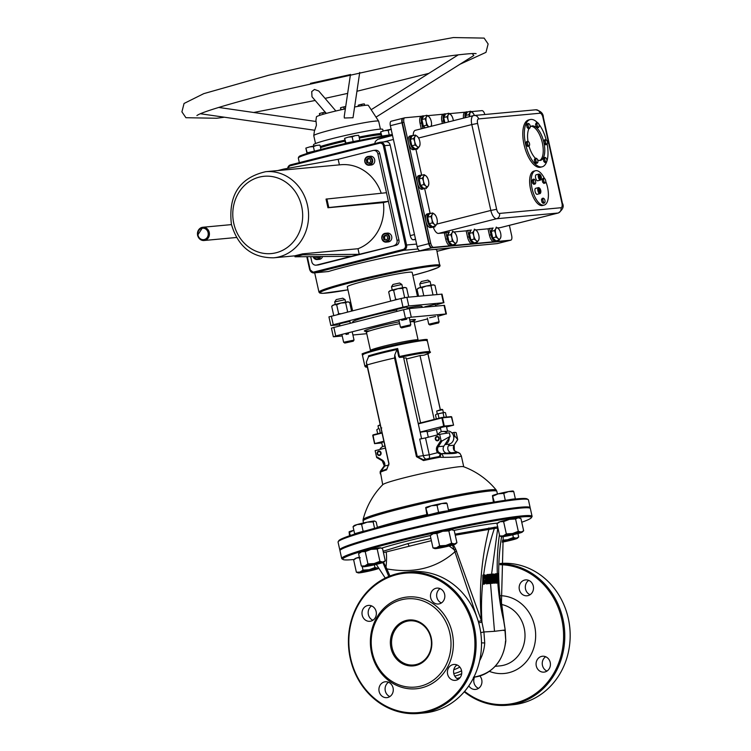 <?xml version="1.0" encoding="UTF-8"?>
<svg xmlns="http://www.w3.org/2000/svg" width="751" height="751" viewBox="0 0 751 751"><rect width="100%" height="100%" fill="white"/><g stroke="black" fill="none" stroke-linecap="round" stroke-linejoin="round"><path stroke-width="1.13" d="M368.178 316.546L368.046 315.936M378.391 313.993L378.251 313.364M370.224 316.011L370.093 315.42M380.719 313.449L380.569 312.782M390.332 311.29L390.135 310.36M389.403 311.487L389.206 310.595M342.231 335.979L333.791 336.758L335.735 335.96L405.474 318.349L411.276 317.185L445.972 313.974L437.871 316.321M427.554 318.931L414.167 322.31M366.76 333.697L352.914 334.984M435.599 316.453L429.61 317.776M406.817 319.194L401.691 320.33M348.548 333.904L346.023 334.458M352.932 322.498L352.773 321.813A35.457 2.159 -12.5 0 1 396.641 309.966M407.089 307.976A35.457 2.159 -12.5 0 1 422.006 306.464L422.203 307.356M333.341 336.739L331.426 328.103L403.559 309.712L409.361 308.548L444.508 305.357L446.423 313.993M441.992 417.472L442.47 417.809L441.992 417.472M420.119 432.088L443.71 426.127L453.585 425.15L446.563 426.943M381.79 442.949L374.561 443.625L372.731 435.392M373.012 434.885L381.874 432.651L373.031 434.885L374.514 443.625L383.789 441.259M442.095 417.462L451.726 416.974M383.902 441.785L381.677 442.47L382.606 446.638M441.935 409.333L436.678 411.013L442.733 409.68L441.935 409.333M380.128 424.756L377.997 425.826L380.222 425.16M378.635 428.718L377.997 425.826M420.166 432.304A13.293 0.807 -12.5 0 1 427.028 431.506L428.295 437.223M440.546 428.464L427.103 431.863M437.917 434.791A6.646 5.98 84.7 0 1 442.574 431.44L447.549 431.384L446.423 426.305L440.358 427.648L441.269 431.731M438.706 438.237A1.68 1.511 84.7 0 1 436.819 440.217A1.68 1.511 84.7 0 1 436.181 437.373A1.68 1.511 84.7 0 1 438.706 438.237M437.955 436.556A2.131 1.915 -95.3 0 0 435.571 439.063A2.131 1.915 -95.3 0 0 438.312 440.499M380.597 452.919A1.68 1.511 84.7 0 1 378.701 454.899A1.68 1.511 84.7 0 1 378.072 452.055A1.68 1.511 84.7 0 1 380.597 452.919M379.837 451.238A2.131 1.915 -95.3 0 0 377.462 453.745A2.131 1.915 -95.3 0 0 380.203 455.172M379.809 449.464A6.646 5.98 84.7 0 1 384.465 446.122A6.646 5.98 84.7 0 1 384.859 446.094L384.465 446.122M442.574 431.44A6.646 5.98 84.7 0 1 447.136 433.158M444.883 444.583L448.422 444.254A6.646 5.98 84.7 0 0 449.605 444.01A6.646 5.98 -95.3 0 0 453.792 437.476A6.646 5.98 84.7 0 0 451.961 432.933A6.646 5.98 -95.3 0 0 447.455 430.999M444.977 444.432L449.164 437.908A6.646 5.98 84.7 0 1 444.977 444.432L443.869 446.16L438.312 446.676L441.945 441.006L441.006 440.368L439.664 434.35A41.502 2.525 -12.5 0 1 449.342 432.858L450.131 436.406L441.945 441.006M449.164 437.908L450.131 436.406M449.605 444.01L448.497 445.728A4.431 3.99 -95.3 0 0 451.257 452.722L446.629 453.153A4.431 3.99 84.7 0 1 443.869 446.16M403.728 358.161A8.862 0.535 -12.5 0 1 406.197 357.992L420.579 422.879M423.968 355.185L423.921 355.195A0.882 0.732 72.4 0 0 423.996 355.176C429.76 353.054 431.694 351.956 429.797 351.853A33.241 2.018 167.5 0 0 399.457 356.518A33.241 2.018 167.5 0 0 399.448 356.518L399.588 357.448L398.734 356.65L399.448 356.518L397.673 348.511L397.129 349.393L398.734 356.65M397.673 348.511A33.241 2.018 167.5 0 0 368.469 355.89L368.638 356.641M368.694 356.575L369.558 356.387A34.039 2.065 -12.5 0 1 396.979 349.515L397.129 349.393M369.558 356.387A34.039 2.065 -12.5 0 0 368.544 356.697L366.338 362.151L367.089 364.939A41.502 2.525 -12.5 0 1 394.566 357.992L416.448 456.674L423.517 460.551A41.502 2.525 -12.5 0 1 439.786 457.265L443.259 457.359C455.087 457.284 461.114 456.796 461.321 455.885L461.321 455.876M434.181 419.443L420.016 355.561L423.921 355.195A32.349 1.971 -12.5 0 0 399.588 357.448L403.494 357.091L421.602 438.791M437.598 434.867L436.415 429.506M457.716 439.626L454.064 445.212L457.697 439.542L454.759 435.974L453.792 437.476M448.497 445.728L454.064 445.212A4.431 3.99 -95.3 0 0 454.299 450.638L454.393 450.769M454.299 450.638L460.138 453.66M454.158 445.061L454.393 450.666L457.152 452.224C457.932 453.36 452.6 453.857 441.156 453.707L438.537 452.102A4.431 3.99 84.7 0 1 438.312 446.676L437.27 446.188A5.323 4.788 -95.3 0 0 437.551 452.693L438.537 452.102M451.961 432.933L453.97 432.426A41.502 2.525 -12.5 0 1 456.195 432.745L457.688 439.485M453.97 432.426L454.759 435.974M381.086 471.224L384.756 466.033L384.277 465.817L382.39 468.483L380.522 472.229A41.502 2.525 -12.5 0 1 386.549 469.891L388.98 463.611L367.098 364.93A41.502 2.525 -12.5 0 1 367.098 364.93M382.71 484.742L380.447 472.257A0.882 0.873 -101.4 0 1 380.964 471.262M496.251 490.093A76.311 76.311 0 0 0 463.536 466.7A41.502 2.525 167.5 0 0 422.7 473.412A41.502 2.525 167.5 0 0 382.86 484.583A76.311 76.311 0 0 0 363.09 519.617L363.071 520.959A68.51 4.168 -12.5 0 1 414.214 505.47A68.51 4.168 -12.5 0 1 489.849 491.013A68.51 4.168 -12.5 0 1 496.843 491.304L496.251 490.093A68.228 4.149 167.5 0 0 428.802 500.926A68.228 4.149 167.5 0 0 363.09 519.608M387.084 468.896A0.882 0.732 72.3 0 0 386.549 469.891M388.849 463.705L387.009 468.915L380.898 471.299A0.882 0.873 57.6 0 0 380.522 472.229M380.269 473.261A4.431 4.309 -174.9 0 1 380.175 471.928L380.447 472.257M388.915 464.982L384.756 466.033A5.323 4.788 -95.3 0 0 382.278 460.072L376.495 456.664L376.664 457.49L375.162 450.713A41.502 2.525 -12.5 0 1 375.162 450.638L376.664 457.49L382.156 460.738M429.168 458.504A4.431 1.915 75.8 0 0 429.243 454.796L437.551 452.693L440.349 454.195A0.882 0.526 -80.9 0 1 440.865 453.707L440.217 457.162L439.185 456.533A40.61 2.469 167.5 0 0 423.273 459.753L423.517 460.551M440.349 454.195L439.185 456.533L439.786 457.265M422.531 459.865L423.273 459.753L417.284 456.524L416.448 456.674M426.07 459.152A4.431 3.99 -95.3 0 1 423.442 455.951L419.706 439.082L425.507 437.927L429.243 454.796L417.284 456.524L394.773 354.97L394.566 357.992M458.307 452.449A4.431 4.403 132.7 0 0 457.152 452.224L441.156 453.707A4.431 2.431 91 0 1 441.785 453.98L442.959 455.81A4.431 2.431 91 0 1 443.259 457.359M394.773 354.97L396.979 349.515M406.413 358.997L420.016 355.561M381.067 452.797A2.215 1.99 84.7 0 1 379.33 455.491A2.215 1.99 84.7 0 1 378.917 451.079A2.215 1.99 84.7 0 1 381.067 452.797M439.175 438.124A2.215 1.99 84.7 0 1 437.439 440.818A2.215 1.99 84.7 0 1 437.035 436.406A2.215 1.99 84.7 0 1 439.175 438.124M375.162 450.638L385.301 448.084M425.507 437.927L439.664 434.35M458.307 452.459L459.837 453.351L461.321 455.885L463.733 466.775M531.304 517.758L531.98 516.707A97.499 5.924 167.5 0 0 532.074 516.312A97.499 5.924 167.5 0 0 522.123 515.89A97.499 5.924 167.5 0 0 414.486 536.458A97.499 5.924 167.5 0 0 341.705 558.519A97.499 5.924 167.5 0 0 341.958 558.828L343.01 559.495A96.616 5.877 -12.5 0 1 412.102 537.998A96.616 5.877 -12.5 0 1 521.532 516.951A96.616 5.877 -12.5 0 1 531.304 517.758A96.616 5.877 -12.5 0 1 521.748 522.236M354.134 559.457A96.616 5.877 -12.5 0 1 343.01 559.495M381.63 548.136A68.51 4.168 -12.5 0 1 430.361 535.519M454.13 530.384A68.51 4.168 -12.5 0 1 497.65 523.09M341.705 558.519L339.978 550.746A97.499 5.924 -12.5 0 1 433.881 523.851A97.499 5.924 -12.5 0 1 530.356 508.54L532.074 516.312M528.188 499.584L527.127 498.917A96.616 5.877 167.5 0 0 517.514 498.805A96.616 5.877 167.5 0 0 413.66 518.537A96.616 5.877 167.5 0 0 338.832 540.664L338.166 541.715A97.499 5.924 -12.5 0 1 413.679 519.382A97.499 5.924 -12.5 0 1 518.481 499.481A97.499 5.924 -12.5 0 1 528.188 499.584A97.499 5.924 -12.5 0 1 528.441 499.903L530.159 507.676A97.499 5.924 -12.5 0 1 529.99 508.164M340.147 550.248A97.499 5.924 -12.5 0 1 339.79 549.882L338.063 542.109A97.499 5.924 -12.5 0 1 338.166 541.715M339.79 549.882A97.499 5.924 -12.5 0 1 433.693 522.987A97.499 5.924 -12.5 0 1 530.159 507.676M483.653 584.194L485.925 583.105L486.845 579.181L486.15 575.388L484.442 574.834L484.301 575.914L485.756 576.308L486.272 579.218L485.634 582.213L484.066 582.983L484.207 576.608L483.494 584.09L484.855 583.921L482.696 584.297L482.865 575.135L483.672 574.928L483.513 582.804M484.442 574.834L483.672 574.928M484.207 576.608L484.301 575.914M483.682 583.142L484.836 582.41L485.475 579.425L484.949 576.505L483.86 576.073M485.634 582.213L484.836 582.41M485.756 576.308L484.949 576.505M483.494 584.09L482.696 584.297M495.444 582.945L494.214 579.068L495.078 576.308L494.749 574.318L492.872 573.999L492.553 583.198L493.06 583.161L493.144 579.509L493.717 579.453L494.806 583.001L495.444 582.945L494.008 583.208L492.909 579.659M493.811 574.975L494.562 576.449L493.614 578.448L493.323 575.022L493.811 574.975L493.313 575.106M492.806 578.655L493.614 578.448M493.491 578.11L493.576 575.444L493.003 575.182M494.383 575.238L493.576 575.444M492.872 573.999L492.065 574.205L491.755 583.405L492.553 583.198M493.06 583.161L491.755 583.405M493.717 579.453L493.135 579.603M494.806 583.001L494.008 583.208M490.168 583.424L490.487 574.224L489.999 574.271L489.718 581.556L488.385 574.431L487.624 574.506L487.333 583.696L487.831 583.649L488.066 575.726L489.586 583.48L490.168 583.424L488.788 583.677L487.925 579.434M489.586 583.48L488.788 583.677M487.831 583.649L486.526 583.903L486.573 581.424M487.333 583.696L486.526 583.903M487.624 574.506L486.808 574.712L486.714 576.899M489.999 574.271L489.183 574.477L489.032 577.979M496.195 583.217L497.96 582.091L498.495 573.548L497.688 581.171L497.012 581.978L496.355 581.283L496.449 573.698L495.97 573.736L496.045 582.25L497.162 582.983L496.195 583.217L495.247 582.447L495.04 576.881M498.129 573.567L498.345 578.608M496.204 582.175L496.88 581.377L497.237 573.783L498.054 573.576M495.97 573.736L495.162 573.942L495.078 575.726M491.06 583.339L490.253 583.546L490.29 581.79L491.088 581.584L491.06 583.339L490.253 583.546M491.68 583.283L491.708 581.527L491.088 581.584M499.443 534.768A221.592 197.579 -120.4 0 0 497.312 573.482M483.672 574.693A221.592 193.542 -72 0 1 494.355 528.488L497.96 528.113M490.525 583.518L494.496 631.309L504.944 630.023L505.798 640.969C503.161 661.8 492.356 673.891 473.383 677.233M497.782 582.466A221.592 197.579 -120.4 0 0 503.574 620.157L505.226 630.07L505.798 640.969M494.496 631.309L483.926 631.966L484.724 642.959L481.504 642.865M482.705 582.973A221.592 193.542 -72 0 0 481.945 622.166L483.926 631.966L480.724 632.633M366.619 540.57A7.979 0.488 167.5 0 0 360.489 542.363M447.709 520.856A7.979 0.488 167.5 0 0 446.892 520.828A7.979 0.488 167.5 0 0 438.65 522.377A7.979 0.488 167.5 0 0 432.2 524.226M431.384 540.682L383.451 552.661M383.141 551.253L407.859 543.63L430.886 538.439M383.498 562.33L386.023 567.108A44.318 9.594 103.8 0 0 386.249 552.267M449.098 546.005A44.318 23.816 -137 0 1 454.271 549.873L452.402 545.132M477.852 620.016L454.271 549.873A2.657 0.911 153.6 0 0 455.726 549.253L481.41 620.711L478.293 621.462M456.617 551.103A2.657 0.873 -23.3 0 1 455.059 551.675C436.838 567.981 414.101 573.726 386.849 568.901L389.938 575.998M384.822 567.155A2.657 0.986 157 0 0 386.023 567.108L386.849 568.901A2.657 0.854 -24 0 1 385.62 569.023L382.888 562.565M453.426 544.832L455.726 549.253M455.022 534.139L497.782 526.789M494.346 527.183A2.657 2.262 -97.5 0 1 494.355 528.488L455.266 535.21M488.882 527.962A2.657 2.046 -98.7 0 1 488.929 529.183A221.592 176.917 -83.4 0 0 481.41 620.711L481.945 622.166L478.697 622.851M388.802 576.458L385.62 569.023M461.583 670.784A34.565 31.091 84.7 0 1 453.773 673.563M453.801 669.685A31.026 27.909 -95.3 0 0 459.809 667.048M458.335 679.279A7.979 7.172 84.7 0 1 453.604 672.492A7.979 7.172 84.7 0 1 457.002 664.954M441.41 602.94A7.979 7.172 84.7 0 1 436.678 596.153A7.979 7.172 84.7 0 1 440.077 588.606M372.918 620.232A7.979 7.172 84.7 0 1 368.197 613.445A7.979 7.172 84.7 0 1 371.595 605.907M389.844 696.581A7.979 7.172 84.7 0 1 385.122 689.793A7.979 7.172 84.7 0 1 388.52 682.246M418.805 713.45L424.202 712.952A70.904 63.788 -95.3 0 0 479.645 626.691A70.904 63.788 -95.3 0 0 411.116 571.736L405.718 572.243A70.904 63.788 84.7 0 1 474.247 627.188A70.904 63.788 84.7 0 1 418.805 713.45A70.904 63.788 84.7 0 1 350.276 658.496A70.904 63.788 84.7 0 1 405.718 572.243M473.092 627.423A70.021 62.99 -95.3 0 0 368.178 591.516A70.021 62.99 -95.3 0 0 394.378 709.704A70.021 62.99 -95.3 0 0 473.092 627.423M371.585 653.06A46.093 41.465 84.7 0 1 423.404 598.894A46.093 41.465 84.7 0 1 440.649 676.689A46.093 41.465 84.7 0 1 371.585 653.06M461.555 670.643A7.979 7.172 84.7 0 1 455.322 680.35A7.979 7.172 84.7 0 1 447.436 673.065A7.979 7.172 84.7 0 1 453.848 664.457A7.979 7.172 84.7 0 1 461.555 670.643M444.63 594.294A7.979 7.172 84.7 0 1 438.396 604.001A7.979 7.172 84.7 0 1 430.511 596.726A7.979 7.172 84.7 0 1 436.922 588.117A7.979 7.172 84.7 0 1 444.63 594.294M376.148 611.596A7.979 7.172 84.7 0 1 369.914 621.302A7.979 7.172 84.7 0 1 362.029 614.018A7.979 7.172 84.7 0 1 368.441 605.409A7.979 7.172 84.7 0 1 376.148 611.596M393.073 687.944A7.979 7.172 84.7 0 1 386.84 697.641A7.979 7.172 84.7 0 1 378.955 690.366A7.979 7.172 84.7 0 1 385.366 681.758A7.979 7.172 84.7 0 1 393.073 687.944M392.125 647.813A22.155 19.93 -95.3 0 0 413.538 664.982A22.155 19.93 -95.3 0 0 430.867 638.021A22.155 19.93 -95.3 0 0 409.445 620.852A22.155 19.93 -95.3 0 0 392.125 647.813M390.961 648.038A23.046 20.728 84.7 0 1 416.871 620.955A23.046 20.728 84.7 0 1 425.488 659.857A23.046 20.728 84.7 0 1 390.961 648.038M372.365 652.732A44.318 39.869 84.7 0 1 422.184 600.659A44.318 39.869 84.7 0 1 438.772 675.459A44.318 39.869 84.7 0 1 372.365 652.732M501.292 600.997L503.846 620.27M522.227 532.121L523.654 530.816L521.185 531.99L518.312 531.314L512.529 533.539L506.343 533.914L503.236 535.885L499.715 536.007L501.574 536.702A10.636 0.648 167.5 0 0 502.588 536.693A10.636 0.648 167.5 0 0 511.243 535.144A10.636 0.648 167.5 0 0 520.546 532.797A10.636 0.648 167.5 0 0 522.227 532.121A10.636 0.648 167.5 0 0 521.185 531.99A10.636 0.648 167.5 0 0 512.529 533.539A10.636 0.648 167.5 0 0 503.236 535.885A10.636 0.648 167.5 0 0 501.574 536.702A221.592 211.998 -120.6 0 0 503.536 618.655L505.216 630.08L503.78 630.53M500.053 564.705A70.021 62.99 84.7 0 1 561.757 619.2A70.021 62.99 84.7 0 1 536.327 693.042A70.021 62.99 84.7 0 1 464.616 691.371M550.22 662.429A7.979 7.172 84.7 0 1 543.987 672.126A7.979 7.172 84.7 0 1 536.111 664.851A7.979 7.172 84.7 0 1 542.513 656.243A7.979 7.172 84.7 0 1 550.22 662.429M533.304 586.08A7.979 7.172 84.7 0 1 527.061 595.787A7.979 7.172 84.7 0 1 519.185 588.502A7.979 7.172 84.7 0 1 525.587 579.903A7.979 7.172 84.7 0 1 533.304 586.08M479.861 675.975A7.979 7.172 84.7 0 1 481.738 679.721A7.979 7.172 84.7 0 1 475.505 689.427A7.979 7.172 84.7 0 1 468.821 685.832M464.24 691.802A70.904 63.788 -95.3 0 0 507.479 705.236A70.904 63.788 -95.3 0 0 562.921 618.974A70.904 63.788 -95.3 0 0 500.091 563.776M500.11 563.494A70.904 63.788 84.7 0 1 568.31 618.477A70.904 63.788 84.7 0 1 512.877 704.729L507.479 705.236M547 671.065A7.979 7.172 84.7 0 1 542.278 664.278A7.979 7.172 84.7 0 1 545.667 656.74M530.075 594.726A7.979 7.172 84.7 0 1 525.353 587.93A7.979 7.172 84.7 0 1 528.751 580.392M478.518 688.367A7.979 7.172 84.7 0 1 474.557 677.111M443.588 417.321L446.15 417.077M435.477 414.899L436.688 414.092L435.477 414.899L436.359 418.889M444.179 412.449L436.688 414.092L444.714 412.468M443.071 412.956L443.991 417.105M438.077 414.054L438.997 418.204M445.465 412.703L446.385 416.861M376.795 429.722L377.997 428.915L376.795 429.722L377.678 433.712M381.78 427.948L380.879 428.145M379.368 428.877L380.288 433.027M539.716 160.479A17.724 7.67 75.8 0 0 542.335 142.859A17.724 7.67 75.8 0 0 531.079 126.29M530.234 126.9A17.724 7.67 -104.2 0 1 531.83 125.999A17.724 7.67 -104.2 0 1 543.884 142.474A17.724 7.67 -104.2 0 1 540.513 160.376A17.724 7.67 -104.2 0 1 537.65 159.954M535.491 158.367A17.724 7.67 -104.2 0 1 529.014 146.098M527.981 141.329A17.724 7.67 -104.2 0 1 529.014 128.552M537.434 122.629A24.379 10.542 75.8 0 0 530.206 119.55A24.379 10.542 75.8 0 0 525.578 144.173A24.379 10.542 75.8 0 0 542.147 166.816A24.379 10.542 75.8 0 0 546.756 161.568M546.859 161.268A24.379 10.542 75.8 0 0 547.169 144.136M546.202 139.855A24.379 10.542 75.8 0 0 538.861 124.244M542.147 166.816L540.598 167.21A24.379 10.542 -104.2 0 1 524.02 144.558A24.379 10.542 -104.2 0 1 528.657 119.944L530.206 119.55M544.456 178.466A17.724 7.67 75.8 0 0 535.444 170.73A17.724 7.67 75.8 0 0 532.083 188.632A17.724 7.67 75.8 0 0 544.128 205.107A17.724 7.67 75.8 0 0 545.77 181.451M544.128 205.107L542.579 205.502A17.724 7.67 -104.2 0 1 530.525 189.027A17.724 7.67 -104.2 0 1 533.895 171.125L535.444 170.73M445.822 113.964A7.012 3.032 75.8 0 0 444.78 113.842A7.012 3.032 75.8 0 0 443.447 120.93L443.925 123.089M442.377 123.474L441.898 121.315A7.012 3.032 -104.2 0 1 443.231 114.236A7.012 3.032 -104.2 0 1 443.437 114.199M445.878 232.472L447.296 238.846A7.012 3.032 75.8 0 0 452.055 245.361L450.506 245.755A7.012 3.032 -104.2 0 1 450.309 245.784A7.012 3.032 -104.2 0 1 445.747 239.24L444.329 232.866L449.267 232.162M452.055 245.361A7.012 3.032 75.8 0 0 452.919 244.76M473.909 243.333L472.36 243.728A7.012 3.032 -104.2 0 1 472.154 243.765A7.012 3.032 -104.2 0 1 467.591 237.213L466.183 230.839L467.732 230.454L469.14 236.818A7.012 3.032 75.8 0 0 473.909 243.333A7.012 3.032 75.8 0 0 474.763 242.733M467.732 230.454L471.112 230.135M423.968 115.992A7.012 3.032 75.8 0 0 422.935 115.87A7.012 3.032 75.8 0 0 421.602 122.948L422.813 128.421M421.264 128.806L420.053 123.342A7.012 3.032 -104.2 0 1 421.386 116.264A7.012 3.032 -104.2 0 1 421.583 116.227M431.205 213.312L428.896 213.528A7.012 3.032 75.8 0 0 428.69 213.566A7.012 3.032 75.8 0 0 427.413 220.878A7.012 3.032 75.8 0 0 431.919 227.196L434.895 226.924L430.37 227.591A7.012 3.032 -104.2 0 1 425.808 221.038A7.012 3.032 -104.2 0 1 427.141 213.951A7.012 3.032 -104.2 0 1 427.338 213.922M434.641 226.135A8.862 3.83 75.8 0 0 434.895 226.924M463.536 118.132A7.012 3.032 -104.2 0 1 465.076 112.209A7.012 3.032 -104.2 0 1 465.282 112.181M467.666 111.946A7.012 3.032 75.8 0 0 466.624 111.824A7.012 3.032 75.8 0 0 465.085 117.738M495.754 241.315L494.205 241.7A7.012 3.032 -104.2 0 1 494.008 241.738A7.012 3.032 -104.2 0 1 489.436 235.185L488.028 228.82L489.577 228.426L490.985 234.8A7.012 3.032 75.8 0 0 495.754 241.315A7.012 3.032 75.8 0 0 496.608 240.705M489.577 228.426L492.966 228.116M422.71 175.011L420.4 175.227A7.012 3.032 75.8 0 0 420.194 175.265A7.012 3.032 75.8 0 0 418.917 182.568A7.012 3.032 75.8 0 0 423.433 188.895L421.884 189.28A7.012 3.032 -104.2 0 1 417.312 182.737A7.012 3.032 -104.2 0 1 418.645 175.65A7.012 3.032 -104.2 0 1 418.851 175.621M426.099 187.844L426.277 188.632M417.321 148.266L417.5 149.045L413.106 149.702A7.012 3.032 -104.2 0 1 408.544 143.15A7.012 3.032 -104.2 0 1 409.877 136.072A7.012 3.032 -104.2 0 1 410.074 136.034M413.942 135.424L411.623 135.64A7.012 3.032 75.8 0 0 411.426 135.678A7.012 3.032 75.8 0 0 410.14 142.99A7.012 3.032 75.8 0 0 414.655 149.308L417.5 149.045M500.457 227.581A8.862 3.83 -104.2 0 1 500.213 227.666A8.862 3.83 -104.2 0 1 499.959 227.713L497.622 227.929M421.64 175.114L415.951 149.44M421.48 116.236L404.883 117.776A4.431 1.915 75.8 0 0 404.751 117.794A4.431 1.915 75.8 0 0 403.916 122.272L430.717 243.193A4.431 1.915 75.8 0 0 433.609 247.332L510.708 240.189A4.431 1.915 75.8 0 0 510.83 240.17A4.431 1.915 75.8 0 0 511.675 235.692L509.385 225.356M430.135 213.415L424.728 189.017M484.808 114.509A4.431 1.915 75.8 0 0 481.982 110.632L471.29 111.617M413.238 135.49A8.862 3.83 -104.2 0 1 415.378 130.299L473.487 115.616A8.862 3.83 75.8 0 0 471.797 124.572L477.598 123.417A4.431 1.915 -104.2 0 1 478.575 118.911L540.035 113.223A4.431 1.915 -104.2 0 1 542.917 117.363L561.955 203.239A4.431 1.915 -104.2 0 1 560.988 207.736L499.528 213.434A4.431 1.915 -104.2 0 1 496.636 209.294L477.598 123.417M488.028 228.82L475.768 229.956M444.329 232.866L438.5 233.411A8.862 3.83 -104.2 0 1 433.346 227.309M466.183 230.839L453.923 231.975M465.179 112.19L449.445 113.645M402.696 118.329L391.327 121.202A4.431 1.915 75.8 0 0 391.196 121.221A4.431 1.915 75.8 0 0 390.351 125.699L417.162 246.619A4.431 1.915 75.8 0 0 420.044 250.759L497.143 243.615A4.431 1.915 75.8 0 0 497.275 243.596A4.431 1.915 75.8 0 0 497.397 243.549M390.351 125.699L401.973 122.76A4.431 1.915 -104.2 0 1 402.818 118.282A4.431 1.915 -104.2 0 1 402.949 118.264L403.024 118.254M401.973 122.76L428.783 243.681L417.162 246.619M420.044 250.759L431.665 247.821A4.431 1.915 -104.2 0 1 428.783 243.681M431.665 247.821L508.765 240.677L497.143 243.615M404.629 117.841L403.334 118.17A4.431 1.915 75.8 0 0 403.203 118.189A4.431 1.915 75.8 0 0 402.358 122.666L429.168 243.587A4.431 1.915 75.8 0 0 432.06 247.727L509.159 240.583A4.431 1.915 75.8 0 0 509.281 240.555A4.431 1.915 75.8 0 0 509.403 240.517M443.334 114.208L427.591 115.673M424.615 250.336A62.042 3.774 167.5 0 0 328.375 271.524L314.012 272.904A4.431 3.99 -95.3 0 0 314.556 272.81L403.662 250.308L418.007 248.975M440.114 265.291A62.042 3.774 167.5 0 0 433.778 265.028A62.042 3.774 167.5 0 0 352.557 281.221A62.042 3.774 167.5 0 0 318.968 292.148L319.832 293.059L323.146 293.312L347.957 289.83A61.16 3.717 -12.5 0 1 320.095 292.571A61.16 3.717 -12.5 0 1 353.13 282.057A61.16 3.717 -12.5 0 1 431.403 266.267A61.16 3.717 -12.5 0 1 412.853 275.439L427.695 271.271L438.096 267.534L439.898 266.267L436.706 249.933A62.042 3.774 167.5 0 0 434.35 249.435M415.594 239.541L413.134 239.766A4.431 1.915 -104.2 0 1 410.253 235.626L390.191 145.159A4.431 3.99 -95.3 0 0 385.911 141.723L380.269 142.239A4.431 3.99 -95.3 0 0 379.724 142.333L290.59 164.844A4.431 3.99 -95.3 0 0 287.642 168.365M379.293 138.766L392.51 135.424L377.687 139.367L375.359 141.432L374.758 143.591M352.585 310.726L347.281 286.779A33.241 2.018 -12.5 0 1 372.092 279.259A33.241 2.018 -12.5 0 1 408.788 272.247A33.241 2.018 -12.5 0 1 412.177 272.397L417.49 296.335M339.405 164.863L338.166 159.306L373.031 150.5A4.431 3.99 84.7 0 1 373.585 150.407L375.509 150.228A4.431 3.99 84.7 0 1 379.79 153.655L398.941 240.029A4.431 3.99 84.7 0 1 396.03 245.333L318.546 264.896A4.431 3.99 84.7 0 1 317.992 264.99L316.068 265.169A4.431 3.99 84.7 0 1 311.787 261.733L310.661 256.645M302.55 253.866L302.747 254.833L295.002 256.786L294.805 255.819L302.55 253.866L357.992 248.731L359.231 254.317L396.03 245.333M398.941 240.029L397.016 240.207L388.398 201.343L383.385 202.61A43.239 38.902 84.7 0 1 357.992 248.731M383.385 202.61L327.943 207.745L326.028 199.109L386.483 192.707L377.866 153.833L379.79 153.655M265.666 171.697C239.55 177.762 228.135 195.288 231.402 224.286C237.983 246.741 252.064 257.912 273.646 257.809A43.239 38.902 -95.3 0 0 308.389 211.162A43.239 38.902 -95.3 0 0 265.666 171.697L340.832 164.732A43.239 38.902 84.7 0 1 381.236 193.251M318.546 264.896L316.622 265.075A4.431 3.99 84.7 0 1 316.068 265.169M316.622 265.075L359.231 254.317L302.747 254.833M397.016 240.207A4.431 3.99 84.7 0 1 394.097 245.511M373.585 150.407A4.431 3.99 84.7 0 1 377.866 153.833M326.882 198.893L328.797 207.529L327.943 207.745M386.483 192.707L388.398 201.343L328.797 207.529M351.487 256.269L295.002 256.786M277.757 170.571L283.737 169.069L283.962 169.998M338.166 159.306L283.737 169.069M376.007 117.137L473.843 55.508L472.266 53.593M335.875 110.998L318.734 90.993L314.481 89.444L311.731 91.584L311.994 96.757L325.249 112.228M359.729 72.434L353.008 117.729L344.343 118.01L344.24 116.452L350.473 74.396M218.635 107.431L316.105 121.502L316.406 125.276L314.753 130.261L200.573 113.776M315.523 143.535L313.768 135.631A33.241 2.018 -12.5 0 1 313.768 135.584A33.241 2.018 -12.5 0 1 331.764 129.773A33.241 2.018 -12.5 0 1 375.275 121.099A33.241 2.018 -12.5 0 1 378.654 121.193A33.241 2.018 -12.5 0 1 378.673 121.24L380.428 129.144M315.777 121.455L316.434 116.874A26.595 1.615 -12.5 0 1 330.825 112.228A26.595 1.615 -12.5 0 1 345.366 108.857M354.603 106.999A26.595 1.615 -12.5 0 1 368.337 105.365L378.654 121.193M359.109 137.067A35.457 2.159 -12.5 0 1 380.09 133.565A35.457 2.159 -12.5 0 1 380.701 133.509M320.301 146.52A35.457 2.159 -12.5 0 1 344.681 140.174M359.175 137.339A31.026 1.887 -12.5 0 1 376.213 134.542A31.026 1.887 -12.5 0 1 379.377 134.673L379.415 134.833M320.424 147.093A31.026 1.887 -12.5 0 1 344.747 140.437M313.787 145.957L313.524 144.746A35.457 2.159 -12.5 0 1 339.987 136.72A35.457 2.159 -12.5 0 1 379.133 129.238A35.457 2.159 -12.5 0 1 382.747 129.397L383.113 131.04M359.335 138.062A33.241 2.018 -12.5 0 1 378.344 134.917A33.241 2.018 -12.5 0 1 380.982 134.804M320.546 147.637A33.241 2.018 -12.5 0 1 344.906 141.169M406.357 307.084L396.509 309.403L406.357 307.084M434.707 304.455L424.859 306.774L434.707 304.455M349.375 321.475L339.536 323.794L349.375 321.475M339.743 324.751L331.304 325.53L333.247 324.732L402.987 307.121L408.788 305.957L443.475 302.747L435.383 305.094M330.853 325.512L328.938 316.875L401.072 298.476L406.873 297.321L442.02 294.129L443.935 302.766M305.864 148.097L309.675 146.905L305.854 148.116L306.999 153.382M319.673 145.121L316.584 145.403L319.766 145.084M316.809 150.576L307.206 152.819L305.854 148.116M313.392 146.614L309.675 146.905L316.584 145.403L313.392 146.614L314.369 151.007M307.206 152.819L306.718 153.439M316.734 150.594L307.018 153.457M320.949 149.458L320.057 145.431M345.948 143.037L359.522 140.343L345.948 143.037L344.596 138.334L348.417 137.123L344.596 138.334L345.422 143.488M358.415 135.34L355.326 135.621L358.509 135.302M352.135 136.832L348.417 137.123L355.326 135.621L352.135 136.832L353.111 141.226M359.767 140.033L358.8 135.64M381.912 136.128L380.654 131.894L384.484 130.683L380.654 131.894L381.301 136.231M391.393 129.181L388.201 130.392L384.484 130.683L391.14 129.228M389.168 134.786L388.201 130.392M358.602 106.285L358.227 105.215L359.907 104.689L358.227 105.215L358.34 106.332M364.742 105.384L364.442 104.042L362.93 104.032L364.282 103.91M361.531 104.558L359.907 104.689L362.93 104.032L361.531 104.558L361.804 105.769M341.085 109.796L345.385 108.726L341.076 109.721L340.513 107.787L342.184 107.252L340.513 107.787L340.832 109.853M345.713 106.548L345.207 106.604L345.713 106.52M343.808 107.13L342.184 107.252L345.207 106.604L343.808 107.13L344.211 108.933M319.438 113.57L321.109 113.044L319.428 113.57L319.691 115.363M325.896 113.523L325.643 112.397L324.132 112.387L325.483 112.265M319.954 115.278L319.428 113.57M322.733 112.913L321.109 113.044L324.132 112.387L322.733 112.913L323.043 114.33M420.025 144.248L419.574 146.182A5.764 2.488 75.8 0 0 420.044 144.042A5.764 2.488 75.8 0 0 419.753 141.207A5.764 2.488 75.8 0 0 418.467 137.827A5.764 2.488 75.8 0 0 417.425 136.457L418.579 138.081M420.025 144.549L420.044 144.042M414.918 136.691L415.359 135.067L417.425 136.457A5.764 2.488 75.8 0 0 414.918 136.691A5.764 2.488 75.8 0 0 414.74 141.667L413.576 138.541L414.918 136.691M418.232 148.031L417.068 146.417A5.764 2.488 75.8 0 0 419.574 146.182L418.232 148.031L415.04 148.839L411.82 145.835L410.384 139.348L413.576 138.541M415.012 145.027L414.74 141.667A5.764 2.488 75.8 0 0 417.068 146.417L415.012 145.027L411.82 145.835M414.242 148.097A5.764 2.488 -104.2 0 1 411.407 145.084A5.764 2.488 -104.2 0 1 410.384 139.357L412.168 135.875L415.359 135.067M410.384 139.348A5.764 2.488 -104.2 0 1 411.632 136.917M479.082 238.311L478.631 240.245A5.764 2.488 75.8 0 0 479.091 238.105A5.764 2.488 75.8 0 0 478.8 235.27A5.764 2.488 75.8 0 0 477.523 231.89A5.764 2.488 75.8 0 0 476.472 230.519L477.636 232.143M479.072 238.611L479.091 238.105M473.965 230.754L474.407 229.13L476.472 230.519A5.764 2.488 75.8 0 0 473.965 230.754A5.764 2.488 75.8 0 0 473.787 235.73L472.623 232.603L473.965 230.754M477.289 242.094L476.125 240.48A5.764 2.488 75.8 0 0 478.631 240.245L477.289 242.094L474.097 242.902L470.868 239.898L469.431 233.411L472.623 232.603M474.059 239.09L473.787 235.73A5.764 2.488 75.8 0 0 476.125 240.48L474.059 239.09L470.868 239.898M473.29 242.16A5.764 2.488 -104.2 0 1 470.455 239.147A5.764 2.488 -104.2 0 1 469.431 233.42L471.215 229.937M469.431 233.411A5.764 2.488 -104.2 0 1 470.68 230.979M437.298 222.136L436.847 224.07A5.764 2.488 75.8 0 0 437.307 221.93A5.764 2.488 75.8 0 0 437.016 219.095A5.764 2.488 75.8 0 0 435.74 215.706A5.764 2.488 75.8 0 0 434.688 214.345L435.852 215.969M437.289 222.437L437.307 221.93M432.182 214.579L432.623 212.955L434.688 214.345A5.764 2.488 75.8 0 0 432.182 214.579A5.764 2.488 75.8 0 0 432.003 219.555L430.839 216.429L432.182 214.579M435.505 225.92L434.341 224.305A5.764 2.488 75.8 0 0 436.847 224.07L435.505 225.92L432.313 226.727L429.084 223.723L427.648 217.236L430.839 216.429M432.276 222.916L432.003 219.555A5.764 2.488 75.8 0 0 434.341 224.305L432.276 222.916L429.084 223.723M431.506 225.985A5.764 2.488 -104.2 0 1 428.671 222.972A5.764 2.488 -104.2 0 1 427.648 217.246L429.431 213.763L432.623 212.955M427.648 217.227A5.764 2.488 -104.2 0 1 428.896 214.805M474.397 115.476A5.764 2.488 75.8 0 0 473.674 113.964A5.764 2.488 75.8 0 0 472.623 112.603L473.787 114.218M469.6 116.602L468.774 114.687L470.567 111.214L472.623 112.603A5.764 2.488 75.8 0 0 470.126 112.838A5.764 2.488 75.8 0 0 469.732 116.565M466.033 117.503L465.582 115.494L468.774 114.687M465.629 117.607A5.764 2.488 -104.2 0 1 465.592 115.494L467.375 112.021L470.567 111.214M465.592 115.485A5.764 2.488 -104.2 0 1 466.84 113.063M457.228 240.329L456.777 242.273A5.764 2.488 75.8 0 0 457.237 240.123A5.764 2.488 75.8 0 0 456.955 237.297A5.764 2.488 75.8 0 0 455.669 233.908A5.764 2.488 75.8 0 0 454.627 232.547L455.782 234.162M457.228 240.639L457.237 240.123M452.121 232.782L452.562 231.158L454.627 232.547A5.764 2.488 75.8 0 0 452.121 232.782A5.764 2.488 75.8 0 0 451.942 237.757L450.778 234.631L452.121 232.782M455.435 244.122L454.271 242.507A5.764 2.488 75.8 0 0 456.777 242.273L455.435 244.122L452.243 244.929L449.023 241.916L447.587 235.439L450.778 234.631M452.215 241.109L451.942 237.757A5.764 2.488 75.8 0 0 454.271 242.507L452.215 241.109L449.023 241.916M451.445 244.178A5.764 2.488 -104.2 0 1 448.61 241.174A5.764 2.488 -104.2 0 1 447.587 235.439L449.37 231.965M447.587 235.429A5.764 2.488 -104.2 0 1 448.835 233.007M428.802 183.826L428.352 185.769A5.764 2.488 75.8 0 0 428.812 183.619A5.764 2.488 75.8 0 0 428.53 180.794A5.764 2.488 75.8 0 0 427.244 177.405A5.764 2.488 75.8 0 0 426.192 176.044L427.357 177.658M428.793 184.136L428.812 183.619M423.695 176.278L424.137 174.654L426.192 176.044A5.764 2.488 75.8 0 0 423.695 176.278A5.764 2.488 75.8 0 0 423.517 181.254L422.344 178.128L423.695 176.278M427.009 187.619L425.845 186.004A5.764 2.488 75.8 0 0 428.352 185.769L427.009 187.619L423.817 188.426L420.598 185.413L419.152 178.935L422.344 178.128M423.789 184.605L423.517 181.254A5.764 2.488 75.8 0 0 425.845 186.004L423.789 184.605L420.598 185.413M423.02 187.675A5.764 2.488 -104.2 0 1 420.185 184.671A5.764 2.488 -104.2 0 1 419.161 178.935L420.945 175.462L424.137 174.654M419.161 178.926A5.764 2.488 -104.2 0 1 420.41 176.504M431.112 126.318A5.764 2.488 75.8 0 0 431.543 124.234A5.764 2.488 75.8 0 0 431.262 121.399A5.764 2.488 75.8 0 0 429.976 118.02A5.764 2.488 75.8 0 0 428.934 116.649L430.088 118.273M431.534 124.441L431.083 126.375M431.534 124.741L431.543 124.234M426.427 116.884L426.868 115.26L428.934 116.649A5.764 2.488 75.8 0 0 426.427 116.884A5.764 2.488 75.8 0 0 426.249 121.859L425.085 118.733L426.427 116.884M426.521 125.22L426.249 121.859A5.764 2.488 75.8 0 0 428.577 126.609L426.521 125.22L423.329 126.027L421.893 119.54L425.085 118.733M424.803 127.914A5.764 2.488 -104.2 0 1 421.893 119.55L423.677 116.067L426.868 115.26M425.235 127.801L423.329 126.027M421.893 119.54A5.764 2.488 -104.2 0 1 423.142 117.109M500.926 236.283L500.476 238.227A5.764 2.488 75.8 0 0 500.936 236.077A5.764 2.488 75.8 0 0 500.654 233.242A5.764 2.488 75.8 0 0 499.368 229.862A5.764 2.488 75.8 0 0 498.317 228.501L499.481 230.116M500.917 236.593L500.936 236.077M495.81 228.726L496.261 227.102L498.317 228.501A5.764 2.488 75.8 0 0 495.81 228.726A5.764 2.488 75.8 0 0 495.641 233.711L494.468 230.576L495.81 228.726M499.133 240.076L497.969 238.452A5.764 2.488 75.8 0 0 500.476 238.227L499.133 240.076L495.942 240.883L492.712 237.87L491.276 231.383L494.468 230.576M495.904 237.063L495.641 233.711A5.764 2.488 75.8 0 0 497.969 238.452L495.904 237.063L492.712 237.87M495.144 240.132A5.764 2.488 -104.2 0 1 492.309 237.128A5.764 2.488 -104.2 0 1 491.285 231.392L493.069 227.91M491.285 231.383A5.764 2.488 -104.2 0 1 492.534 228.961M453.332 120.704A5.764 2.488 75.8 0 0 453.106 119.371A5.764 2.488 75.8 0 0 451.83 115.992A5.764 2.488 75.8 0 0 450.778 114.631L451.942 116.245M448.272 114.856L448.713 113.232L450.778 114.631A5.764 2.488 75.8 0 0 448.272 114.856A5.764 2.488 75.8 0 0 448.094 119.841L446.929 116.715L448.272 114.856M448.366 121.962L448.094 119.841A5.764 2.488 75.8 0 0 448.722 121.869M444.921 122.835L443.738 117.513L446.929 116.715M444.62 122.911A5.764 2.488 -104.2 0 1 443.738 117.522L445.521 114.039L448.713 113.232M443.738 117.513A5.764 2.488 -104.2 0 1 444.986 115.091M529.23 123.971L529.671 124.591L529.23 123.971A2.215 0.958 75.8 0 0 528.263 124.065L528.432 123.436L529.23 123.971A2.215 0.958 75.8 0 1 529.633 124.497L529.577 124.403M530.234 126.966L530.056 127.708A2.215 0.958 75.8 0 0 530.234 126.891A2.215 0.958 75.8 0 0 530.122 125.792A2.215 0.958 75.8 0 0 529.633 124.497M529.539 128.421L529.089 127.801A2.215 0.958 75.8 0 0 530.056 127.708L528.394 128.712L527.155 127.557L526.601 125.06L528.263 124.065A2.215 0.958 75.8 0 0 528.197 125.971L527.746 124.769M528.3 127.266L528.197 125.971A2.215 0.958 75.8 0 0 529.089 127.801L527.155 127.557M526.601 125.06L527.286 123.727L528.432 123.436M528.601 141.77L529.051 142.39L528.601 141.77A2.215 0.958 75.8 0 0 527.634 141.855L527.812 141.235L528.601 141.77A2.215 0.958 75.8 0 1 529.004 142.296L528.948 142.202M529.605 144.765L529.427 145.506A2.215 0.958 75.8 0 0 529.605 144.68A2.215 0.958 75.8 0 0 529.502 143.591A2.215 0.958 75.8 0 0 529.004 142.296M528.911 146.22L528.469 145.6A2.215 0.958 75.8 0 0 529.427 145.506L527.775 146.511L526.526 145.356L525.982 142.859L527.634 141.855A2.215 0.958 75.8 0 0 527.568 143.77L527.118 142.568M527.671 145.065L527.568 143.77A2.215 0.958 75.8 0 0 528.469 145.6L526.526 145.356M525.982 142.859L526.667 141.526L527.812 141.235M536.937 158.733L537.378 159.362L536.937 158.733A2.215 0.958 75.8 0 0 535.97 158.827L536.139 158.198L536.937 158.733A2.215 0.958 75.8 0 1 537.341 159.259L537.284 159.174M537.941 161.728L537.763 162.479A2.215 0.958 75.8 0 0 537.941 161.653A2.215 0.958 75.8 0 0 537.829 160.564A2.215 0.958 75.8 0 0 537.341 159.259M537.247 163.192L536.796 162.563A2.215 0.958 75.8 0 0 537.763 162.479L536.101 163.474L534.862 162.319L534.308 159.832L535.97 158.827A2.215 0.958 75.8 0 0 535.904 160.742L535.454 159.541M536.007 162.028L535.904 160.742A2.215 0.958 75.8 0 0 536.796 162.563L534.862 162.319M534.308 159.832L534.994 158.489L536.139 158.198M545.893 157.907L546.343 158.527L545.893 157.907A2.215 0.958 75.8 0 0 544.926 157.992L545.104 157.372L545.893 157.907A2.215 0.958 75.8 0 1 546.296 158.433L546.24 158.339M546.897 160.902L546.719 161.643A2.215 0.958 75.8 0 0 546.897 160.817A2.215 0.958 75.8 0 0 546.794 159.728A2.215 0.958 75.8 0 0 546.296 158.433M546.202 162.357L545.761 161.737A2.215 0.958 75.8 0 0 546.719 161.643L545.066 162.648L543.818 161.493L543.273 158.996L544.926 157.992A2.215 0.958 75.8 0 0 544.86 159.907L544.409 158.705M544.963 161.202L544.86 159.907A2.215 0.958 75.8 0 0 545.761 161.737L543.818 161.493M543.273 158.996L543.959 157.663L545.104 157.372M546.521 140.108L546.963 140.728L546.521 140.108A2.215 0.958 75.8 0 0 545.555 140.202L545.724 139.573L546.521 140.108A2.215 0.958 75.8 0 1 546.925 140.634L546.869 140.54M547.526 143.103L547.348 143.845A2.215 0.958 75.8 0 0 547.526 143.028A2.215 0.958 75.8 0 0 547.413 141.939A2.215 0.958 75.8 0 0 546.925 140.634M546.831 144.558L546.381 143.939A2.215 0.958 75.8 0 0 547.348 143.845L545.686 144.849L544.447 143.694L543.893 141.197L545.555 140.202A2.215 0.958 75.8 0 0 545.489 142.117L545.038 140.906M545.592 143.403L545.489 142.117A2.215 0.958 75.8 0 0 546.381 143.939L544.447 143.694M543.893 141.197L544.578 139.864L545.724 139.573M538.185 123.145L538.636 123.765L538.185 123.145A2.215 0.958 75.8 0 0 537.218 123.23L537.397 122.61L538.185 123.145A2.215 0.958 75.8 0 1 538.589 123.662L538.533 123.577M539.19 126.14L539.011 126.881A2.215 0.958 75.8 0 0 539.19 126.055A2.215 0.958 75.8 0 0 539.087 124.966A2.215 0.958 75.8 0 0 538.589 123.662M538.495 127.595L538.054 126.975A2.215 0.958 75.8 0 0 539.011 126.881L537.359 127.886L536.111 126.722L535.566 124.234L537.218 123.23A2.215 0.958 75.8 0 0 537.153 125.145L536.702 123.943M537.256 126.44L537.153 125.145A2.215 0.958 75.8 0 0 538.054 126.975L536.111 126.722M535.566 124.234L536.252 122.892L537.397 122.61M544.053 198.677L544.503 199.297L544.053 198.677A2.215 0.958 75.8 0 0 543.095 198.762L543.264 198.142L544.053 198.677A2.215 0.958 75.8 0 1 544.456 199.193L544.409 199.109M545.057 201.672L544.888 202.413A2.215 0.958 75.8 0 0 545.066 201.587A2.215 0.958 75.8 0 0 544.954 200.498A2.215 0.958 75.8 0 0 544.456 199.193M544.372 203.127L543.921 202.498A2.215 0.958 75.8 0 0 544.888 202.413L543.226 203.418L541.987 202.254L541.433 199.766L543.095 198.762A2.215 0.958 75.8 0 0 543.029 200.677L542.579 199.475M543.133 201.963L543.029 200.677A2.215 0.958 75.8 0 0 543.921 202.498L541.987 202.254M541.433 199.766L542.119 198.424L543.264 198.142M544.757 178.71L545.207 179.329L544.757 178.71A2.215 0.958 75.8 0 0 543.79 178.794L543.968 178.175L544.757 178.71A2.215 0.958 75.8 0 1 545.16 179.236L545.104 179.142M545.761 181.704L545.583 182.446A2.215 0.958 75.8 0 0 545.761 181.62A2.215 0.958 75.8 0 0 545.658 180.531A2.215 0.958 75.8 0 0 545.16 179.236M545.066 183.16L544.625 182.54A2.215 0.958 75.8 0 0 545.583 182.446L543.931 183.451L542.682 182.286L542.138 179.799L543.79 178.794A2.215 0.958 75.8 0 0 543.724 180.709L543.273 179.508M543.827 182.005L543.724 180.709A2.215 0.958 75.8 0 0 544.625 182.54L542.682 182.286M542.138 179.799L542.823 178.466L543.968 178.175M534.712 179.639L535.153 180.259L534.712 179.639A2.215 0.958 75.8 0 0 533.745 179.733L533.914 179.104L534.712 179.639A2.215 0.958 75.8 0 1 535.116 180.165L535.059 180.071M535.707 182.634L535.538 183.375A2.215 0.958 75.8 0 0 535.716 182.559A2.215 0.958 75.8 0 0 535.604 181.46A2.215 0.958 75.8 0 0 535.116 180.165M535.022 184.089L534.571 183.469A2.215 0.958 75.8 0 0 535.538 183.375L533.877 184.38L532.637 183.225L532.083 180.728L533.745 179.733A2.215 0.958 75.8 0 0 533.679 181.639L533.229 180.437M533.783 182.934L533.679 181.639A2.215 0.958 75.8 0 0 534.571 183.469L532.637 183.225M532.083 180.728L532.769 179.395L533.914 179.104M539.856 174.401A3.098 1.342 75.8 0 0 538.974 174.054L541.274 176.87L540.495 180.062L537.707 180.775A3.098 1.342 -104.2 0 1 537.613 180.784A3.098 1.342 -104.2 0 1 535.623 177.987A3.098 1.342 -104.2 0 1 536.186 174.758L538.974 174.054A3.098 1.342 75.8 0 0 538.411 177.283A3.098 1.342 75.8 0 0 540.41 180.08A3.098 1.342 75.8 0 0 540.495 180.062A3.098 1.342 75.8 0 0 541.105 179.339M539.425 175.715L540.091 175.65L540.664 178.24L539.997 178.306L539.425 175.715M539.425 175.818L540.091 175.65M540.711 176.917L539.471 177.236M539.349 187.957A3.098 1.342 75.8 0 0 538.467 187.609L540.767 190.425L539.988 193.617L537.2 194.321A3.098 1.342 -104.2 0 1 537.106 194.34A3.098 1.342 -104.2 0 1 535.106 191.543A3.098 1.342 -104.2 0 1 535.679 188.313L538.467 187.609A3.098 1.342 75.8 0 0 537.904 190.838A3.098 1.342 75.8 0 0 539.894 193.636A3.098 1.342 75.8 0 0 539.988 193.617A3.098 1.342 75.8 0 0 540.589 192.894M538.918 189.271L539.584 189.205L540.157 191.796L539.49 191.862L538.918 189.271M538.908 189.374L539.584 189.205M540.204 190.472L538.965 190.792M374.655 159.663A4.431 3.99 84.7 0 1 371.191 165.051L369.116 165.248A4.431 3.99 -95.3 0 0 368.29 156.424A4.431 3.99 -95.3 0 0 369.116 165.248C363.85 163.164 363.39 160.254 367.727 156.518L370.374 156.227A4.431 3.99 84.7 0 1 374.655 159.663M366.807 162.591L366.263 160.104L367.915 158.367L370.13 159.118L370.684 161.615L369.023 163.352L366.807 162.591L370.177 163.239M369.079 158.254L367.417 159.991L367.971 162.488M367.417 159.991L366.263 160.104M391.703 236.537A4.431 3.99 84.7 0 1 388.239 241.925L386.155 242.122A4.431 3.99 -95.3 0 0 385.338 233.298A4.431 3.99 -95.3 0 0 386.155 242.122C380.898 240.029 380.438 237.119 384.775 233.392L387.422 233.101A4.431 3.99 84.7 0 1 391.703 236.537M383.855 239.466L383.301 236.969L384.963 235.232L387.178 235.992L387.732 238.489L386.07 240.226L383.855 239.466L387.225 240.113M386.117 235.129L384.456 236.865L385.01 239.362M384.456 236.865L383.301 236.969M322.62 256.532A4.431 3.99 84.7 0 1 319.278 259.348L317.194 259.536A4.431 3.99 -95.3 0 0 320.593 256.551M318.124 256.579L317.11 257.64L314.838 256.607M316.03 256.598L318.264 257.537M316.049 256.776L314.894 256.88M437.946 323.052L429.882 324.976L437.946 323.052M438.387 323.09L439.119 321.935L438.575 321.916L428.737 324.235L429.882 324.976M427.826 280.132L421.273 281.541L419.79 283.859L430.154 281.559L430.952 285.117M435.787 323.493L431.14 324.667L435.787 323.493M409.868 325.953L401.597 327.887L409.868 325.953M410.102 326L410.544 324.808L400.452 327.154L401.597 327.887M399.541 283.043L392.989 284.46L391.506 286.769L401.869 284.469L402.611 287.746M407.802 326.347L402.902 327.539L407.802 326.347M353.205 341.226L344.784 343.057L353.205 341.226M353.909 340.119L343.761 342.221L344.784 343.057M342.728 298.213L336.251 299.574L334.702 301.94L345.066 299.64L345.629 302.137M351.89 341.405L346.183 342.785L351.89 341.405M432.529 294.946L433.289 294.871M417.021 289.266L418.091 288.29A7.979 0.488 -12.5 0 1 419.349 287.783L417.021 289.266L418.57 296.241M434.97 285.371L433.58 284.854A7.979 0.488 -12.5 0 0 432.82 284.864L430.971 285.746L426.324 286.028L421.987 287.689L419.349 287.783A7.979 0.488 -12.5 0 1 426.324 286.028A7.979 0.488 -12.5 0 1 432.82 284.864L434.97 285.371L436.96 294.345M430.971 285.746L432.961 294.721M421.987 287.689L423.78 295.753M346.709 312.209L347.966 311.89M337.668 314.491L338.654 313.683L340.71 313.721M331.689 306.286L332.759 305.31A7.979 0.488 -12.5 0 1 334.026 304.803L331.689 306.286L333.679 315.26M349.647 302.39L348.248 301.874A7.979 0.488 -12.5 0 0 347.488 301.883L345.638 302.766L340.992 303.038L336.664 304.709L334.026 304.803A7.979 0.488 -12.5 0 1 340.992 303.038A7.979 0.488 -12.5 0 1 347.488 301.883L349.647 302.39L351.552 310.989M345.638 302.766L347.629 311.74M336.664 304.709L338.654 313.683M403.465 297.922L405.155 297.584M394.65 300.1L395.627 299.292L397.692 299.33M388.671 291.895L389.741 290.919A7.979 0.488 -12.5 0 1 390.999 290.412L388.671 291.895L390.661 300.869M406.62 287.999L405.23 287.483A7.979 0.488 -12.5 0 0 404.47 287.492L402.62 288.375L397.974 288.647L393.637 290.318L390.999 290.412A7.979 0.488 -12.5 0 1 397.974 288.647A7.979 0.488 -12.5 0 1 404.47 287.492L406.62 287.999L408.61 296.974M402.62 288.375L404.611 297.349M393.637 290.318L395.627 299.292M350.398 535.501L349.112 531.849A10.636 0.648 -12.5 0 1 349.14 531.821A10.636 0.648 -12.5 0 1 353.862 530.29L349.694 532.309L349.112 531.849L349.515 535.792M357.119 524.555L353.064 526.695L354.087 525.634A10.636 0.648 -12.5 0 1 357.119 524.555A10.636 0.648 -12.5 0 1 367.164 522.17L361.588 524.273L357.119 524.555M374.467 521.025L373.153 521.917L367.164 522.17A10.636 0.648 -12.5 0 1 374.467 521.025A10.636 0.648 -12.5 0 1 374.74 521.063A10.636 0.648 -12.5 0 1 374.768 521.072L376.195 521.992L377.434 527.568M374.58 528.338L373.153 521.917M366.056 530.704L363.146 531.295L361.588 524.273M363.146 531.295L354.622 533.717L353.064 526.695M365.634 530.826A10.636 0.648 167.5 0 0 358.884 532.506A10.636 0.648 167.5 0 0 355.805 533.661L354.622 533.717M425.751 507.535L425.742 507.545A10.636 0.648 -12.5 0 1 425.751 507.535A10.636 0.648 -12.5 0 1 431.468 505.742L426.305 508.023L425.723 507.563L427.009 515.477M446.451 503.067L447.033 503.527L441.832 503.499A10.636 0.648 -12.5 0 1 446.404 502.963L446.592 503.02M448.366 510.821L438.593 512.332L427.854 515.045L425.723 507.563M437.035 505.31L431.468 505.742A10.636 0.648 -12.5 0 1 441.832 503.499L437.035 505.31L438.593 512.332M448.065 510.887A10.636 0.648 167.5 0 0 447.145 510.915A10.636 0.648 167.5 0 0 443.588 511.44A10.636 0.648 167.5 0 0 433.224 513.693A10.636 0.648 167.5 0 0 427.882 515.28M448.591 510.549L447.033 503.527M492.468 495.622L492.468 495.622A10.636 0.648 -12.5 0 1 498.185 493.829L493.022 496.111L492.449 495.651L493.426 502.184M513.177 491.154L513.75 491.614L508.549 491.586A10.636 0.648 -12.5 0 1 513.121 491.041L513.318 491.107M494.336 502.034L492.449 495.651M503.761 493.398L498.185 493.829A10.636 0.648 -12.5 0 1 508.549 491.586L503.761 493.398L505.292 500.316M514.961 499.049L514.961 499.068A10.636 0.648 167.5 0 0 514.961 499.049A10.636 0.648 167.5 0 0 513.872 499.002A10.636 0.648 167.5 0 0 510.314 499.528A10.636 0.648 167.5 0 0 508.483 499.875M514.961 499.068L508.108 499.922M515.308 498.636L513.75 491.614M356.763 557.927L353.655 559.899L356.378 572.215L359.898 572.093L363.005 570.112L369.201 569.737L374.974 567.521L377.856 568.197A10.636 0.648 167.5 0 0 369.201 569.737A10.636 0.648 167.5 0 0 359.898 572.093A10.636 0.648 167.5 0 0 358.246 572.9A10.636 0.648 167.5 0 0 359.26 572.891A10.636 0.648 167.5 0 0 367.915 571.342A10.636 0.648 167.5 0 0 377.209 568.995A10.636 0.648 167.5 0 0 378.898 568.319A10.636 0.648 167.5 0 0 377.856 568.197A10.636 0.648 167.5 0 0 369.201 569.737L374.974 567.521L374.383 564.827L374.974 567.521L377.856 568.197A10.636 0.648 167.5 0 1 378.898 568.319L378.898 568.319A10.636 0.648 167.5 0 1 377.209 568.995A10.636 0.648 167.5 0 1 367.915 571.342A10.636 0.648 167.5 0 1 359.26 572.891A10.636 0.648 167.5 0 1 358.246 572.9L356.378 572.215L359.898 572.093L363.005 570.112L362.179 566.395L363.005 570.112L369.201 569.737A10.636 0.648 167.5 0 0 359.898 572.093A10.636 0.648 167.5 0 0 358.246 572.9L356.378 572.215L353.655 559.899L356.763 557.927A10.636 0.648 -12.5 0 1 359.363 557.176A10.636 0.648 -12.5 0 0 356.763 557.927A10.636 0.648 -12.5 0 0 355.073 558.603A10.636 0.648 -12.5 0 1 356.763 557.927L360.283 557.796L356.763 557.927M362.423 572.093L375.387 569.005L362.423 572.093M361.7 551.741L358.593 553.712L361.325 566.029L364.845 565.907L367.952 563.926L374.139 563.55L379.922 561.335L382.794 562.011L385.263 560.837L382.531 548.521L379.659 547.845A10.636 0.648 -12.5 0 1 380.673 547.836L377.19 549.019L371.003 549.385L365.221 551.61L361.7 551.741A10.636 0.648 -12.5 0 1 371.003 549.385A10.636 0.648 -12.5 0 1 379.659 547.845A10.636 0.648 -12.5 0 1 380.673 547.836L382.531 548.521L385.263 560.837L382.794 562.011A10.636 0.648 167.5 0 0 374.139 563.55A10.636 0.648 167.5 0 0 364.845 565.907A10.636 0.648 167.5 0 0 363.193 566.714A10.636 0.648 167.5 0 0 364.207 566.705A10.636 0.648 167.5 0 0 372.862 565.156A10.636 0.648 167.5 0 0 382.156 562.809A10.636 0.648 167.5 0 0 383.845 562.133A10.636 0.648 167.5 0 0 382.794 562.011A10.636 0.648 167.5 0 0 374.139 563.55L379.922 561.335L377.19 549.019L371.003 549.385L365.221 551.61L361.7 551.741L358.593 553.712L361.325 566.029L364.845 565.907L367.952 563.926L365.221 551.61L367.952 563.926L374.139 563.55A10.636 0.648 167.5 0 0 364.845 565.907A10.636 0.648 167.5 0 0 363.193 566.714A10.636 0.648 167.5 0 0 364.207 566.705A10.636 0.648 167.5 0 0 372.862 565.156A10.636 0.648 167.5 0 0 382.156 562.809A10.636 0.648 167.5 0 0 383.845 562.133A10.636 0.648 167.5 0 0 382.794 562.011L379.922 561.335L377.19 549.019L379.659 547.845A10.636 0.648 -12.5 0 0 371.003 549.385A10.636 0.648 -12.5 0 0 361.7 551.741A10.636 0.648 -12.5 0 0 360.02 552.417A10.636 0.648 -12.5 0 1 361.7 551.741M362.47 566.489L361.325 566.029L362.47 566.489M367.361 565.907L380.335 562.818L367.361 565.907M433.374 533.632L430.267 535.613L431.684 534.318A10.636 0.648 -12.5 0 1 433.374 533.632A10.636 0.648 -12.5 0 1 442.668 531.286L436.885 533.51L433.374 533.632M434.857 548.615L432.989 547.93L436.509 547.798L439.617 545.827L445.812 545.451L451.586 543.226L454.468 543.912A10.636 0.648 167.5 0 0 445.812 545.451A10.636 0.648 167.5 0 0 436.509 547.798A10.636 0.648 167.5 0 0 434.857 548.615A10.636 0.648 167.5 0 0 435.871 548.606A10.636 0.648 167.5 0 0 444.526 547.057A10.636 0.648 167.5 0 0 453.82 544.71A10.636 0.648 167.5 0 0 455.51 544.034A10.636 0.648 167.5 0 0 454.468 543.912L456.927 542.738L454.195 530.422L451.323 529.746A10.636 0.648 -12.5 0 1 452.337 529.737L453.06 529.962M448.854 530.919L442.668 531.286A10.636 0.648 -12.5 0 1 451.323 529.746L448.854 530.919L451.586 543.226M456.927 542.738L455.51 544.034M432.989 547.93L430.267 535.613M439.617 545.827L436.885 533.51M439.035 547.808L451.999 544.719L439.035 547.808M500.091 521.72L496.984 523.7L498.411 522.396A10.636 0.648 -12.5 0 1 500.091 521.72A10.636 0.648 -12.5 0 1 509.394 519.373L503.611 521.598L500.091 521.72M523.654 530.816L520.922 518.509L518.049 517.824A10.636 0.648 -12.5 0 1 519.063 517.824L519.776 518.049M515.58 518.997L509.394 519.373A10.636 0.648 -12.5 0 1 518.049 517.824L515.58 518.997L518.312 531.314M499.715 536.007L496.984 523.7M506.343 533.914L503.611 521.598M505.752 535.895L518.725 532.797L505.752 535.895M516.237 538.176L518.706 537.012L517.289 538.307A10.636 0.648 167.5 0 0 516.237 538.176A10.636 0.648 167.5 0 0 507.582 539.725L513.365 537.5L516.237 538.176M502.288 542.147A10.636 0.648 167.5 0 0 506.305 541.33A10.636 0.648 167.5 0 0 515.599 538.983A10.636 0.648 167.5 0 0 517.289 538.307M502.597 540.157L507.582 539.725A10.636 0.648 167.5 0 0 502.475 540.917M513.365 537.5L512.764 534.806M502.335 541.875L513.778 538.983L502.438 541.199M518.706 537.012L517.937 533.548M410.215 321.86A26.144 1.586 167.5 0 0 409.746 319.954M399.26 321.785A26.144 1.586 167.5 0 0 369.332 328.938A26.144 1.586 167.5 0 0 369.971 330.778M365.361 331.172L366.469 332.364A24.379 1.483 -12.5 0 1 399.663 323.625M410.168 321.869A24.379 1.483 -12.5 0 1 414.064 321.813L414.552 320.264M414.064 321.813L418.082 339.959A24.379 1.483 167.5 0 0 383.686 346.211A24.379 1.483 167.5 0 0 370.487 350.51L366.469 332.364M425.901 340.363A32.349 1.971 167.5 0 0 394.237 345.038A32.349 1.971 167.5 0 0 363.578 354.181M445.972 313.974L444.057 305.338M411.276 317.185L409.361 308.548M405.474 318.349L403.559 309.712M335.735 335.96L333.82 327.323M444.292 426.014L442.47 417.809L451.726 416.946L453.538 425.15M418.298 423.883L441.888 417.922L443.71 426.127M374.749 443.541L372.937 435.336L381.968 433.055M441.964 417.481L418.213 423.48L441.973 417.472L451.295 416.608L453.585 425.15M366.892 365.061A33.241 2.018 167.5 0 0 364.902 366.244L365.643 367.032L367.37 367.192A32.349 1.971 -12.5 0 1 367.117 366.094M364.902 366.244L362.404 355.016A33.241 2.018 -12.5 0 1 394.425 345.854A33.241 2.018 -12.5 0 1 427.31 340.625L429.797 351.853M366.798 364.235L388.84 463.658M427.882 353.796L440.255 409.614M382.278 460.072L382.297 460.823A4.431 3.99 84.7 0 1 384.362 465.78M366.469 363.155L388.98 463.611M441.006 440.368L437.27 446.188M486.272 579.218L485.475 579.425M494.562 576.449L493.754 576.646M497.866 579.34L497.068 579.547M497.688 581.171L496.88 581.377M495.754 579.481L494.956 579.688M496.045 582.25L495.284 582.438M497.763 528.131L490.563 581.706M491.567 502.503A68.51 4.168 167.5 0 0 448.441 509.882M426.803 514.557A68.51 4.168 167.5 0 0 402.686 520.312A68.51 4.168 167.5 0 0 377.368 527.305M407.859 543.63L409.079 545.939M484.724 642.959A39.887 35.879 84.7 0 1 479.645 660.692M460.185 677.515A39.887 35.879 84.7 0 1 456.89 678.472M454.749 676.078A37.231 33.485 -95.3 0 0 461.696 673.666M505.536 641.035A39.887 35.879 84.7 0 1 473.862 677.186M501.734 604.527A31.026 27.909 84.7 0 1 524.996 636.595A31.026 27.909 84.7 0 1 499.941 665.874L495.2 666.315M489.38 671.356A38.996 35.081 -95.3 0 0 535.191 641.795A38.996 35.081 -95.3 0 0 500.739 595.712M441.898 121.315L443.447 120.93M445.747 239.24L447.296 238.846M467.591 237.213L469.14 236.818M420.053 123.342L421.602 122.948M430.37 227.591L431.919 227.196M489.436 235.185L490.985 234.8M421.884 189.28L423.433 188.895M413.106 149.702L414.655 149.308M499.959 227.713L558.068 213.031A8.862 3.83 75.8 0 0 558.322 212.993C562.893 209.595 564.254 206.347 562.405 203.258L561.955 203.239M418.579 138.015L471.797 124.572L490.835 210.449L496.636 209.294M540.035 113.223A4.431 3.99 84.7 0 0 535.754 109.787L474.285 115.485A4.431 3.99 84.7 0 0 473.74 115.579A8.862 3.83 75.8 0 0 473.487 115.616L474.285 115.485A4.431 3.99 84.7 0 1 478.575 118.911M542.917 117.363L543.367 117.381C543.339 113.504 540.804 110.979 535.754 109.787M436.838 224.089L490.835 210.449A8.862 3.83 75.8 0 0 496.608 218.729A4.431 3.99 -95.3 0 0 499.528 213.434M438.5 233.411L496.608 218.729L558.068 213.031A4.431 3.99 -95.3 0 0 560.988 207.736M402.358 122.666L403.916 122.272M509.159 240.583L510.708 240.189M432.06 247.727L433.609 247.332M429.168 243.587L430.717 243.193M450.393 247.943L437.016 251.322M328.375 271.524L314.556 272.81L313.974 271.984A3.548 3.192 84.7 0 1 310.116 269.309L309.722 269.468A4.431 3.99 -95.3 0 0 314.012 272.904L309.637 269.468L306.802 256.682M416.598 244.075L406.573 245.004L384.559 145.675L390.191 145.159M403.662 250.308A4.431 3.99 -95.3 0 0 406.573 245.004L405.418 245.239A3.548 3.192 84.7 0 1 403.08 249.473L403.662 250.308M413.134 239.766L415.51 239.165M414.486 234.556L410.253 235.626M383.639 141.93L393.402 139.461M288.093 168.28A3.548 3.192 84.7 0 1 290.43 165.736L290.59 164.844L287.549 168.384M290.43 165.736L379.527 143.234L379.696 142.343L290.59 164.844M379.527 143.234A3.548 3.192 84.7 0 1 383.395 145.91L384.559 145.675A4.431 3.99 -95.3 0 0 380.269 142.239L379.696 142.343M383.395 145.91L405.418 245.239M403.08 249.473L313.974 271.984M310.116 269.309L307.309 256.673M306.887 256.682L309.712 269.421M392.313 134.551A52.298 3.182 167.5 0 0 327.305 147.816A52.298 3.182 167.5 0 0 299.208 157.231M299.33 162.638L298.325 158.085A53.18 3.229 -12.5 0 1 327.107 148.717A53.18 3.229 -12.5 0 1 392.482 135.321M198.02 235.185A5.764 5.182 84.7 0 1 204.497 228.417A5.764 5.182 84.7 0 1 206.656 238.142A5.764 5.182 84.7 0 1 198.02 235.185M197.635 235.345A6.646 5.98 -95.3 0 0 204.056 240.498A6.646 5.98 -95.3 0 0 209.398 233.326A6.646 5.98 -95.3 0 0 202.826 227.262A6.646 5.98 -95.3 0 0 197.635 235.345M233.796 223.498A38.808 34.912 84.7 0 1 277.429 177.893A38.808 34.912 84.7 0 1 291.951 243.399A38.808 34.912 84.7 0 1 233.796 223.498M443.475 302.747L441.56 294.11M408.788 305.957L406.873 297.321M402.987 307.121L401.072 298.476M333.247 324.732L331.332 316.096M541.246 176.87A2.751 1.192 -104.2 0 1 539.96 179.358A2.751 1.192 -104.2 0 1 538.936 174.72A2.751 1.192 -104.2 0 1 541.246 176.87M540.729 190.425A2.751 1.192 -104.2 0 1 539.453 192.913A2.751 1.192 -104.2 0 1 538.42 188.276A2.751 1.192 -104.2 0 1 540.729 190.425M367.633 157.053A3.896 3.511 84.7 0 1 371.848 162.009A3.896 3.511 84.7 0 1 365.944 163.502A3.896 3.511 84.7 0 1 367.633 157.053M384.672 233.927A3.896 3.511 84.7 0 1 388.887 238.884A3.896 3.511 84.7 0 1 382.982 240.376A3.896 3.511 84.7 0 1 384.672 233.927M313.054 256.626A4.431 3.99 -95.3 0 0 317.194 259.536L313.007 256.626M319.851 256.56A3.896 3.511 84.7 0 1 313.336 256.617M370.487 350.51L370.525 350.989M443.372 412.562L442.733 409.68M437.317 413.904L436.678 411.022M362.404 355.016C367.352 353.073 348.971 356.706 385.704 347.009C444.658 334.411 421.902 341.536 427.31 340.625M459.715 453.247L457.237 452.196M440.339 409.595L427.957 353.759M380.231 471.421L384.277 465.817L382.212 460.804L376.673 457.537M423.273 459.753L439.532 456.458M380.175 471.938L380.297 473.853M497.444 494.017L496.843 491.304M363.512 522.959L363.071 520.959M376.289 564.377L385.263 578.073M501.499 602.678L503.649 618.74M459.274 678.547L457.275 678.726M503.198 536.627L501.452 602.33M443.231 114.236L444.78 113.842M421.386 116.264L422.935 115.87M427.141 213.951L428.69 213.566M465.076 112.209L466.624 111.824M418.645 175.65L420.194 175.265M409.877 136.072L411.426 135.678M500.213 227.666L558.322 212.993M562.405 203.258L543.367 117.381M403.203 118.189L404.751 117.794M509.281 240.555L510.83 240.17M450.459 247.943L437.016 251.332M391.196 121.221L402.818 118.282M497.275 243.596L508.896 240.658M318.968 292.148L314.688 272.838M298.325 158.085L298.71 156.931C301.893 156.17 289.708 157.926 327.276 147.816L392.313 134.542M231.468 224.605L202.826 227.262L197.541 235.345L200.386 239.56L204.056 240.498L236.527 237.485M294.814 255.847L273.646 257.809M224.389 117.212L216.72 118.254L185.929 117.71L181.911 111.852L184.051 103.469L203.756 93.65L268.492 75.278L346.774 57.067L453.379 37.55L484.113 38.104L488.131 43.971L485.981 52.354L459.931 64.267M428.83 73.382L356.932 91.265M347.666 93.377L325.052 98.362M315.176 100.474L253.669 112.49M196.903 115.57L196.893 115.579C200.911 112.378 226.22 104.671 272.838 92.467L394.097 65.478C418.072 60.859 437.73 57.517 453.06 55.471C466.803 53.79 474.491 53.199 476.125 53.678M350.454 74.565L310.492 83.342M326.272 113.42L325.737 112.781M371.163 109.712L458.335 54.804M314.528 130.223L313.768 135.584M419.79 283.878L420.569 287.426M427.357 318.011L428.737 324.235M435.251 304.474L435.608 306.117M437.739 315.702L439.119 321.935M427.835 280.085L430.154 281.559M391.496 286.788L392.219 290.055M396.509 309.403L396.95 311.374M399.006 320.63L400.452 327.154M406.901 307.103L407.295 308.877M409.389 318.33L410.835 324.854M399.551 283.005L401.869 284.469M353.299 341.17L354.021 340.034L352.407 332.721M334.693 301.958L335.246 304.446M339.536 323.794L339.968 325.765M342.024 335.021L343.639 342.315M349.919 321.494L350.285 323.165M342.747 298.166L345.066 299.64M355.073 558.603L353.852 559.711L355.073 558.603M360.02 552.417L358.8 553.525L360.02 552.417M383.845 562.133L385.066 561.025L383.845 562.133"/></g></svg>
